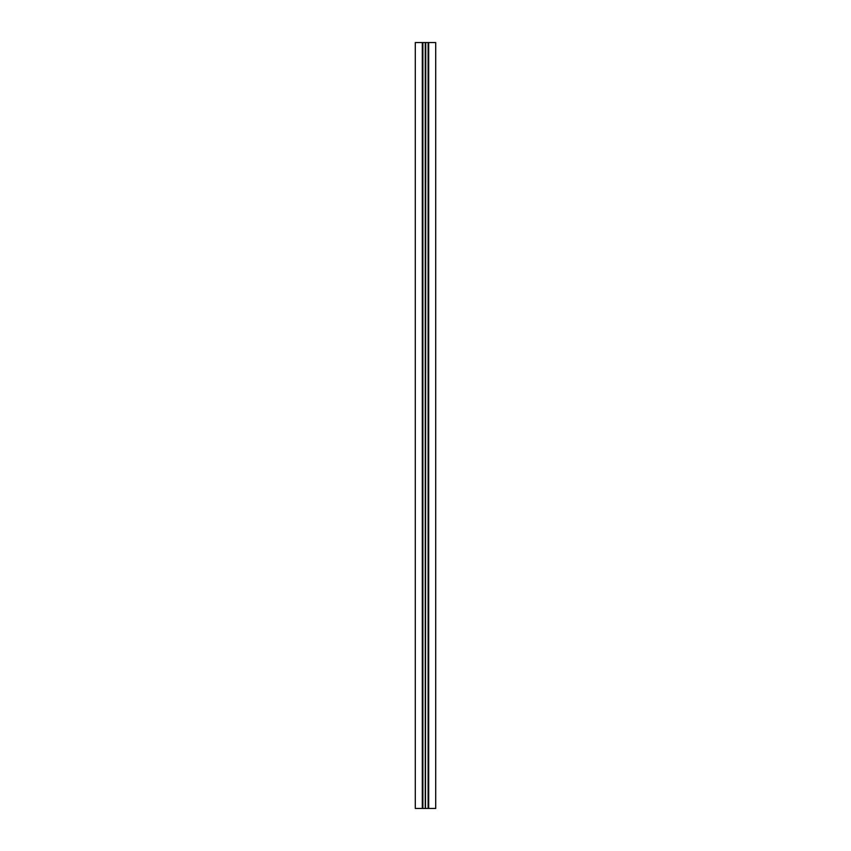 <?xml version="1.0" encoding="UTF-8"?>
<svg xmlns="http://www.w3.org/2000/svg" width="851" height="851" viewBox="0 0 851 851"><rect width="100%" height="100%" fill="white"/><g stroke="black" fill="none" stroke-linecap="round" stroke-linejoin="round"><path stroke-width="1.28" d="M422.309 42.55L415.288 42.55L415.288 808.45L422.309 808.45L422.309 42.55L422.894 42.55L422.894 808.45L422.309 808.45M428.691 42.55L428.691 808.45L435.712 808.45L435.712 42.55L422.894 42.55M425.255 42.55L425.255 808.45L422.894 808.45M425.5 42.55L425.255 808.45M425.745 42.55L425.5 808.45M428.106 42.55L428.106 808.45L425.745 808.45M428.691 808.45L428.106 808.45"/></g></svg>
